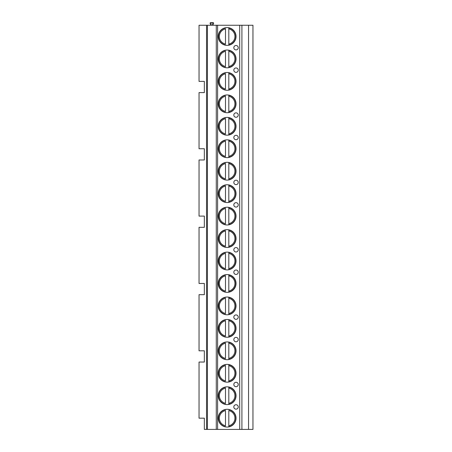 <?xml version="1.0" encoding="UTF-8"?>
<svg xmlns="http://www.w3.org/2000/svg" width="452" height="452" viewBox="0 0 452 452"><rect width="100%" height="100%" fill="white"/><g stroke="black" fill="none" stroke-linecap="round" stroke-linejoin="round"><path stroke-width="0.68" d="M206.553 429.4L204.344 429.4L204.344 418.173L199.038 418.173L199.038 362.041L204.344 362.041L204.344 350.814L199.038 350.814L199.038 294.681L204.344 294.681L204.344 283.455L199.038 283.455L199.038 227.328L204.344 227.328L204.344 216.101L199.038 216.101L199.038 159.968L204.344 159.968L204.344 148.742L199.038 148.742L199.038 92.609L204.344 92.609L204.344 81.383L199.038 81.383L199.038 25.25L252.962 25.25L252.962 429.4L206.553 429.4L206.553 25.25M212.632 22.6L212.632 25.25L213.542 23.583A0.661 0.661 0 0 0 212.96 22.6L211.084 22.6L211.084 25.25L210.169 23.583A0.661 0.661 0 0 1 210.751 22.6L211.084 22.6M241.91 429.4L241.91 25.25M218.265 36.476A8.882 8.882 0 0 0 227.147 45.364A8.882 8.882 0 0 0 236.034 36.476A8.882 8.882 0 0 0 227.147 27.595A8.882 8.882 0 0 0 218.265 36.476M218.265 58.929A8.882 8.882 0 0 0 227.147 67.817A8.882 8.882 0 0 0 236.034 58.929A8.882 8.882 0 0 0 227.147 50.048A8.882 8.882 0 0 0 218.265 58.929M218.265 81.383A8.882 8.882 0 0 0 227.147 90.27A8.882 8.882 0 0 0 236.034 81.383A8.882 8.882 0 0 0 227.147 72.501A8.882 8.882 0 0 0 218.265 81.383M218.265 103.836A8.882 8.882 0 0 0 227.147 112.717A8.882 8.882 0 0 0 236.034 103.836A8.882 8.882 0 0 0 227.147 94.954A8.882 8.882 0 0 0 218.265 103.836M218.265 126.289A8.882 8.882 0 0 0 227.147 135.171A8.882 8.882 0 0 0 236.034 126.289A8.882 8.882 0 0 0 227.147 117.407A8.882 8.882 0 0 0 218.265 126.289M218.265 148.742A8.882 8.882 0 0 0 227.147 157.624A8.882 8.882 0 0 0 236.034 148.742A8.882 8.882 0 0 0 227.147 139.86A8.882 8.882 0 0 0 218.265 148.742M218.265 171.195A8.882 8.882 0 0 0 227.147 180.077A8.882 8.882 0 0 0 236.034 171.195A8.882 8.882 0 0 0 227.147 162.313A8.882 8.882 0 0 0 218.265 171.195M218.265 193.648A8.882 8.882 0 0 0 227.147 202.53A8.882 8.882 0 0 0 236.034 193.648A8.882 8.882 0 0 0 227.147 184.761A8.882 8.882 0 0 0 218.265 193.648M218.265 216.101A8.882 8.882 0 0 0 227.147 224.983A8.882 8.882 0 0 0 236.034 216.101A8.882 8.882 0 0 0 227.147 207.214A8.882 8.882 0 0 0 218.265 216.101M218.265 238.554A8.882 8.882 0 0 0 227.147 247.436A8.882 8.882 0 0 0 236.034 238.554A8.882 8.882 0 0 0 227.147 229.667A8.882 8.882 0 0 0 218.265 238.554M218.265 261.007A8.882 8.882 0 0 0 227.147 269.889A8.882 8.882 0 0 0 236.034 261.007A8.882 8.882 0 0 0 227.147 252.12A8.882 8.882 0 0 0 218.265 261.007M218.265 283.455A8.882 8.882 0 0 0 227.147 292.342A8.882 8.882 0 0 0 236.034 283.455A8.882 8.882 0 0 0 227.147 274.573A8.882 8.882 0 0 0 218.265 283.455M218.265 305.908A8.882 8.882 0 0 0 227.147 314.795A8.882 8.882 0 0 0 236.034 305.908A8.882 8.882 0 0 0 227.147 297.026A8.882 8.882 0 0 0 218.265 305.908M218.265 328.361A8.882 8.882 0 0 0 227.147 337.248A8.882 8.882 0 0 0 236.034 328.361A8.882 8.882 0 0 0 227.147 319.479A8.882 8.882 0 0 0 218.265 328.361M218.265 350.814A8.882 8.882 0 0 0 227.147 359.702A8.882 8.882 0 0 0 236.034 350.814A8.882 8.882 0 0 0 227.147 341.932A8.882 8.882 0 0 0 218.265 350.814M218.265 373.267A8.882 8.882 0 0 0 227.147 382.155A8.882 8.882 0 0 0 236.034 373.267A8.882 8.882 0 0 0 227.147 364.385A8.882 8.882 0 0 0 218.265 373.267M218.265 395.72A8.882 8.882 0 0 0 227.147 404.602A8.882 8.882 0 0 0 236.034 395.72A8.882 8.882 0 0 0 227.147 386.839A8.882 8.882 0 0 0 218.265 395.72M218.265 418.173A8.882 8.882 0 0 0 227.147 427.055A8.882 8.882 0 0 0 236.034 418.173A8.882 8.882 0 0 0 227.147 409.292A8.882 8.882 0 0 0 218.265 418.173M238.244 47.703A2.209 2.209 0 0 0 236.034 45.494A2.209 2.209 0 0 0 233.825 47.703A2.209 2.209 0 0 0 236.034 49.912A2.209 2.209 0 0 0 238.244 47.703M238.244 70.156A2.209 2.209 0 0 0 236.034 67.947A2.209 2.209 0 0 0 233.825 70.156A2.209 2.209 0 0 0 236.034 72.365A2.209 2.209 0 0 0 238.244 70.156M238.244 115.062A2.209 2.209 0 0 0 236.034 112.853A2.209 2.209 0 0 0 233.825 115.062A2.209 2.209 0 0 0 236.034 117.271A2.209 2.209 0 0 0 238.244 115.062M238.244 137.515A2.209 2.209 0 0 0 236.034 135.306A2.209 2.209 0 0 0 233.825 137.515A2.209 2.209 0 0 0 236.034 139.725A2.209 2.209 0 0 0 238.244 137.515M238.244 182.422A2.209 2.209 0 0 0 236.034 180.212A2.209 2.209 0 0 0 233.825 182.422A2.209 2.209 0 0 0 236.034 184.631A2.209 2.209 0 0 0 238.244 182.422M238.244 204.875A2.209 2.209 0 0 0 236.034 202.665A2.209 2.209 0 0 0 233.825 204.875A2.209 2.209 0 0 0 236.034 207.084A2.209 2.209 0 0 0 238.244 204.875M238.244 249.781A2.209 2.209 0 0 0 236.034 247.566A2.209 2.209 0 0 0 233.825 249.781A2.209 2.209 0 0 0 236.034 251.99A2.209 2.209 0 0 0 238.244 249.781M238.244 272.234A2.209 2.209 0 0 0 236.034 270.019A2.209 2.209 0 0 0 233.825 272.234A2.209 2.209 0 0 0 236.034 274.443A2.209 2.209 0 0 0 238.244 272.234M238.244 317.134A2.209 2.209 0 0 0 236.034 314.925A2.209 2.209 0 0 0 233.825 317.134A2.209 2.209 0 0 0 236.034 319.349A2.209 2.209 0 0 0 238.244 317.134M238.244 339.588A2.209 2.209 0 0 0 236.034 337.378A2.209 2.209 0 0 0 233.825 339.588A2.209 2.209 0 0 0 236.034 341.797A2.209 2.209 0 0 0 238.244 339.588M238.244 384.494A2.209 2.209 0 0 0 236.034 382.285A2.209 2.209 0 0 0 233.825 384.494A2.209 2.209 0 0 0 236.034 386.703A2.209 2.209 0 0 0 238.244 384.494M238.244 406.947A2.209 2.209 0 0 0 236.034 404.738A2.209 2.209 0 0 0 233.825 406.947A2.209 2.209 0 0 0 236.034 409.156A2.209 2.209 0 0 0 238.244 406.947M216.276 429.4L216.276 25.25M207.434 429.4L207.434 25.25M225.492 27.753L225.492 27.973A8.661 8.661 0 0 0 225.492 44.98L225.492 45.206M228.808 45.206L228.808 27.753M225.492 44.081L225.492 28.877A7.78 7.78 0 0 0 225.492 44.081M228.808 27.973L228.808 28.877A7.78 7.78 0 0 1 228.808 44.081L228.808 44.98A8.661 8.661 0 0 0 228.808 27.973A8.661 8.661 0 0 1 228.808 44.98M225.492 50.2L225.492 50.426A8.661 8.661 0 0 0 225.492 67.433L225.492 67.659M228.808 67.659L228.808 50.2M225.492 66.529L225.492 51.33A7.78 7.78 0 0 0 225.492 66.529M228.808 50.426L228.808 51.33A7.78 7.78 0 0 1 228.808 66.529L228.808 67.433A8.661 8.661 0 0 0 228.808 50.426A8.661 8.661 0 0 1 228.808 67.433M225.492 72.653L225.492 72.879A8.661 8.661 0 0 0 225.492 89.886L225.492 90.112M228.808 90.112L228.808 72.653M225.492 88.982L225.492 73.783A7.78 7.78 0 0 0 225.492 88.982M228.808 72.879L228.808 73.783A7.78 7.78 0 0 1 228.808 88.982L228.808 89.886A8.661 8.661 0 0 0 228.808 72.879A8.661 8.661 0 0 1 228.808 89.886M225.492 95.106L225.492 95.332A8.661 8.661 0 0 0 225.492 112.339L225.492 112.565M228.808 112.565L228.808 95.106M225.492 111.435L225.492 96.236A7.78 7.78 0 0 0 225.492 111.435M228.808 95.332L228.808 96.236A7.78 7.78 0 0 1 228.808 111.435L228.808 112.339A8.661 8.661 0 0 0 228.808 95.332A8.661 8.661 0 0 1 228.808 112.339M225.492 135.018A8.882 8.882 0 0 0 228.808 135.018L228.808 117.56A8.882 8.882 0 0 0 225.492 117.56L225.492 117.786A8.661 8.661 0 0 0 225.492 134.792L225.492 135.018M225.492 133.888L225.492 118.69A7.78 7.78 0 0 0 225.492 133.888M228.808 117.786L228.808 118.69A7.78 7.78 0 0 1 228.808 133.888L228.808 134.792A8.661 8.661 0 0 0 228.808 117.786A8.661 8.661 0 0 1 228.808 134.792M225.492 157.471A8.882 8.882 0 0 0 228.808 157.471L228.808 140.013A8.882 8.882 0 0 0 225.492 140.013L225.492 140.239A8.661 8.661 0 0 0 225.492 157.245L225.492 157.471M225.492 156.341L225.492 141.143A7.78 7.78 0 0 0 225.492 156.341M228.808 140.239L228.808 141.143A7.78 7.78 0 0 1 228.808 156.341L228.808 157.245A8.661 8.661 0 0 0 228.808 140.239A8.661 8.661 0 0 1 228.808 157.245M225.492 179.924A8.882 8.882 0 0 0 228.808 179.924L228.808 162.466A8.882 8.882 0 0 0 225.492 162.466L225.492 162.692A8.661 8.661 0 0 0 225.492 179.698L225.492 179.924M225.492 178.794L225.492 163.596A7.78 7.78 0 0 0 225.492 178.794M228.808 162.692L228.808 163.596A7.78 7.78 0 0 1 228.808 178.794L228.808 179.698A8.661 8.661 0 0 0 228.808 162.692A8.661 8.661 0 0 1 228.808 179.698M225.492 202.377A8.882 8.882 0 0 0 228.808 202.377L228.808 184.919A8.882 8.882 0 0 0 225.492 184.919L225.492 185.145A8.661 8.661 0 0 0 225.492 202.151L225.492 202.377M225.492 201.247L225.492 186.049A7.78 7.78 0 0 0 225.492 201.247M228.808 185.145L228.808 186.049A7.78 7.78 0 0 1 228.808 201.247L228.808 202.151A8.661 8.661 0 0 0 228.808 185.145A8.661 8.661 0 0 1 228.808 202.151M225.492 224.825A8.882 8.882 0 0 0 228.808 224.825L228.808 207.372A8.882 8.882 0 0 0 225.492 207.372L225.492 207.598A8.661 8.661 0 0 0 225.492 224.604L225.492 224.825M225.492 223.7L225.492 208.502A7.78 7.78 0 0 0 225.492 223.7M228.808 207.598L228.808 208.502A7.78 7.78 0 0 1 228.808 223.7L228.808 224.604A8.661 8.661 0 0 0 228.808 207.598A8.661 8.661 0 0 1 228.808 224.604M225.492 247.278A8.882 8.882 0 0 0 228.808 247.278L228.808 229.825A8.882 8.882 0 0 0 225.492 229.825L225.492 230.051A8.661 8.661 0 0 0 225.492 247.058L225.492 247.278M225.492 246.154L225.492 230.949A7.78 7.78 0 0 0 225.492 246.154M228.808 230.051L228.808 230.949A7.78 7.78 0 0 1 228.808 246.154L228.808 247.058A8.661 8.661 0 0 0 228.808 230.051A8.661 8.661 0 0 1 228.808 247.058M225.492 269.731A8.882 8.882 0 0 0 228.808 269.731L228.808 252.278A8.882 8.882 0 0 0 225.492 252.278L225.492 252.504A8.661 8.661 0 0 0 225.492 269.505L225.492 269.731M225.492 268.607L225.492 253.402A7.78 7.78 0 0 0 225.492 268.607M228.808 252.504L228.808 253.402A7.78 7.78 0 0 1 228.808 268.607L228.808 269.505A8.661 8.661 0 0 0 228.808 252.504A8.661 8.661 0 0 1 228.808 269.505M225.492 292.184A8.882 8.882 0 0 0 228.808 292.184L228.808 274.731A8.882 8.882 0 0 0 225.492 274.731L225.492 274.957A8.661 8.661 0 0 0 225.492 291.958L225.492 292.184M225.492 291.06L225.492 275.856A7.78 7.78 0 0 0 225.492 291.06M228.808 274.957L228.808 275.856A7.78 7.78 0 0 1 228.808 291.06L228.808 291.958A8.661 8.661 0 0 0 228.808 274.957A8.661 8.661 0 0 1 228.808 291.958M225.492 314.637A8.882 8.882 0 0 0 228.808 314.637L228.808 297.184A8.882 8.882 0 0 0 225.492 297.184L225.492 297.405A8.661 8.661 0 0 0 225.492 314.411L225.492 314.637M225.492 313.513L225.492 298.309A7.78 7.78 0 0 0 225.492 313.513M228.808 297.405L228.808 298.309A7.78 7.78 0 0 1 228.808 313.513L228.808 314.411A8.661 8.661 0 0 0 228.808 297.405A8.661 8.661 0 0 1 228.808 314.411M225.492 337.09A8.882 8.882 0 0 0 228.808 337.09L228.808 319.637A8.882 8.882 0 0 0 225.492 319.637L225.492 319.858A8.661 8.661 0 0 0 225.492 336.864L225.492 337.09M225.492 335.966L225.492 320.762A7.78 7.78 0 0 0 225.492 335.966M228.808 319.858L228.808 320.762A7.78 7.78 0 0 1 228.808 335.966L228.808 336.864A8.661 8.661 0 0 0 228.808 319.858A8.661 8.661 0 0 1 228.808 336.864M225.492 359.543A8.882 8.882 0 0 0 228.808 359.543L228.808 342.091A8.882 8.882 0 0 0 225.492 342.091L225.492 342.311A8.661 8.661 0 0 0 225.492 359.317L225.492 359.543M225.492 358.413L225.492 343.215A7.78 7.78 0 0 0 225.492 358.413M228.808 342.311L228.808 343.215A7.78 7.78 0 0 1 228.808 358.413L228.808 359.317A8.661 8.661 0 0 0 228.808 342.311A8.661 8.661 0 0 1 228.808 359.317M225.492 381.996A8.882 8.882 0 0 0 228.808 381.996L228.808 364.538A8.882 8.882 0 0 0 225.492 364.538L225.492 364.764A8.661 8.661 0 0 0 225.492 381.77L225.492 381.996M225.492 380.866L225.492 365.668A7.78 7.78 0 0 0 225.492 380.866M228.808 364.764L228.808 365.668A7.78 7.78 0 0 1 228.808 380.866L228.808 381.77A8.661 8.661 0 0 0 228.808 364.764A8.661 8.661 0 0 1 228.808 381.77M225.492 404.45A8.882 8.882 0 0 0 228.808 404.45L228.808 386.991A8.882 8.882 0 0 0 225.492 386.991L225.492 387.217A8.661 8.661 0 0 0 225.492 404.224L225.492 404.45M225.492 403.32L225.492 388.121A7.78 7.78 0 0 0 225.492 403.32M228.808 387.217L228.808 388.121A7.78 7.78 0 0 1 228.808 403.32L228.808 404.224A8.661 8.661 0 0 0 228.808 387.217A8.661 8.661 0 0 1 228.808 404.224M228.808 426.903L228.808 426.677A8.661 8.661 0 0 0 228.808 409.67L228.808 409.444A8.882 8.882 0 0 0 225.492 409.444L225.492 409.67A8.661 8.661 0 0 0 225.492 426.677L225.492 426.903M225.492 425.773L225.492 410.574A7.78 7.78 0 0 0 225.492 425.773M228.808 425.773L228.808 410.574A7.78 7.78 0 0 1 228.808 425.773L228.808 426.677L228.808 425.773M248.543 429.4L248.543 25.25M239.701 429.4L239.701 25.25M217.604 429.4L217.604 25.25M225.492 44.98A8.661 8.661 0 0 1 225.492 27.973M225.492 67.433A8.661 8.661 0 0 1 225.492 50.426M225.492 89.886A8.661 8.661 0 0 1 225.492 72.879M225.492 112.339A8.661 8.661 0 0 1 225.492 95.332M225.492 134.792A8.661 8.661 0 0 1 225.492 117.786M225.492 157.245A8.661 8.661 0 0 1 225.492 140.239M225.492 179.698A8.661 8.661 0 0 1 225.492 162.692M225.492 202.151A8.661 8.661 0 0 1 225.492 185.145M225.492 224.604A8.661 8.661 0 0 1 225.492 207.598M225.492 247.058A8.661 8.661 0 0 1 225.492 230.051M225.492 269.505A8.661 8.661 0 0 1 225.492 252.504M225.492 291.958A8.661 8.661 0 0 1 225.492 274.957M225.492 314.411A8.661 8.661 0 0 1 225.492 297.405M225.492 336.864A8.661 8.661 0 0 1 225.492 319.858M225.492 359.317A8.661 8.661 0 0 1 225.492 342.311M225.492 381.77A8.661 8.661 0 0 1 225.492 364.764M225.492 404.224A8.661 8.661 0 0 1 225.492 387.217M225.492 426.677A8.661 8.661 0 0 1 225.492 409.67M228.808 409.67A8.661 8.661 0 0 1 228.808 426.677"/></g></svg>
